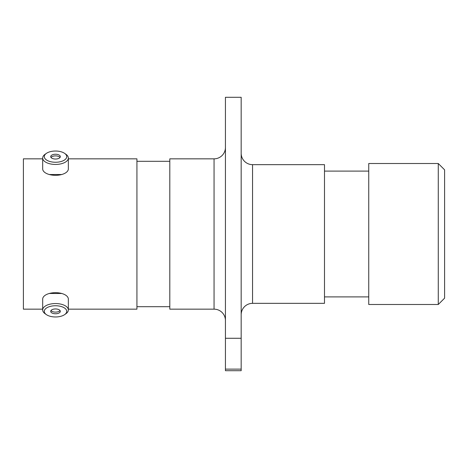 <?xml version="1.0" encoding="UTF-8"?>
<svg xmlns="http://www.w3.org/2000/svg" width="468" height="468" viewBox="0 0 468 468"><rect width="100%" height="100%" fill="white"/><g stroke="black" fill="none" stroke-linecap="round" stroke-linejoin="round"><path stroke-width="0.7" d="M49.315 174.523L61.723 174.523M241.172 314.724A11.378 11.378 0 0 1 252.556 303.346L324.494 303.346L324.494 164.654L252.556 164.654L252.556 303.346M241.172 153.276A11.378 11.378 0 0 0 252.556 164.654M225.436 147.461A11.378 11.378 0 0 1 214.057 158.839L169.808 158.839L169.808 309.161L214.057 309.161L214.057 158.839M225.436 320.539A11.378 11.378 0 0 0 214.057 309.161M225.436 97.291L241.172 97.291L241.172 338.276L225.436 338.276L225.436 97.291M438.276 163.513L444.6 169.837L444.6 298.163L438.276 304.487L438.276 163.513L368.743 163.513L368.743 304.487L438.276 304.487M368.743 171.101L324.494 171.101M368.743 296.899L324.494 296.899M169.808 161.302L136.931 161.302M169.808 306.698L136.931 306.698M61.717 293.477L49.31 293.477M68.346 309.161L136.931 309.161L136.931 158.839L68.346 158.839M42.682 158.839L23.4 158.839L23.4 309.161L42.682 309.161M225.436 369.123L241.172 369.123L241.172 370.709L225.436 370.709L225.436 338.276M241.172 369.123L241.172 338.276M55.511 316.971A11.226 5.616 180 0 0 64.678 314.595A11.226 5.616 180 0 0 65.485 308.775A11.226 5.616 180 0 0 55.511 305.744A11.226 5.616 180 0 0 45.542 308.775A11.226 5.616 180 0 0 46.344 314.595A11.226 5.616 180 0 0 55.511 316.971M46.344 314.595L45.033 313.671A12.835 6.417 0 0 1 42.682 309.962A12.835 6.417 0 0 1 55.511 303.551A12.835 6.417 0 0 1 68.346 309.962A12.835 6.417 0 0 1 65.988 313.671L64.678 314.595M55.511 308.956A4.803 2.404 180 0 0 50.708 311.355A4.803 2.404 180 0 0 55.511 313.759A4.803 2.404 180 0 0 60.319 311.355A4.803 2.404 180 0 0 55.511 308.956M51 310.536A4.803 2.404 180 0 0 55.511 312.115A4.803 2.404 180 0 0 60.027 310.536M42.682 309.962L42.682 299.093A12.835 6.417 0 0 1 55.511 292.675A12.835 6.417 0 0 1 68.346 299.093L68.346 309.962M55.511 162.256A11.226 5.616 0 0 0 65.485 159.225A11.226 5.616 0 0 0 64.678 153.405A11.226 5.616 0 0 0 55.511 151.029A11.226 5.616 0 0 0 46.344 153.405A11.226 5.616 0 0 0 45.542 159.225A11.226 5.616 0 0 0 55.511 162.256M64.678 153.405L65.988 154.329A12.835 6.417 180 0 1 68.346 158.038A12.835 6.417 180 0 1 55.511 164.449A12.835 6.417 180 0 1 42.682 158.038A12.835 6.417 180 0 1 45.033 154.329L46.344 153.405M55.511 154.241A4.803 2.404 0 0 0 50.708 156.645A4.803 2.404 0 0 0 55.511 159.044A4.803 2.404 0 0 0 60.319 156.645A4.803 2.404 0 0 0 55.511 154.241M60.027 157.464A4.803 2.404 0 0 0 55.511 155.885A4.803 2.404 0 0 0 51 157.464M68.346 158.038L68.346 168.907A12.835 6.417 180 0 1 55.511 175.324A12.835 6.417 180 0 1 42.682 168.907L42.682 158.038"/></g></svg>
